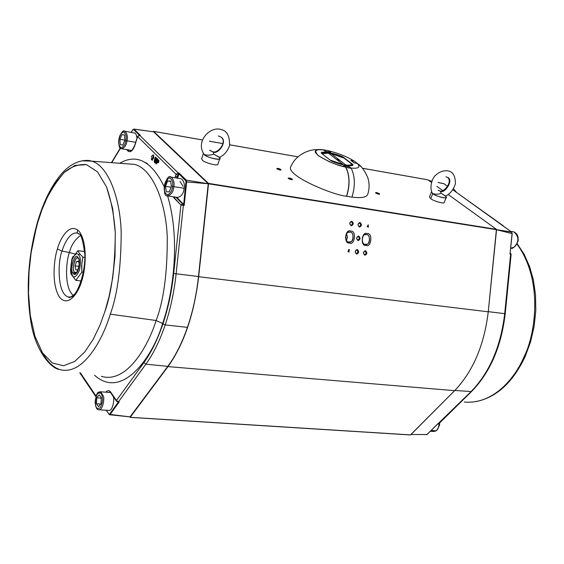 <?xml version="1.0" encoding="UTF-8"?>
<svg xmlns="http://www.w3.org/2000/svg" width="564" height="564" viewBox="0 0 564 564"><rect width="100%" height="100%" fill="white"/><g stroke="black" fill="none" stroke-linecap="round" stroke-linejoin="round"><path stroke-width="0.85" d="M201.623 158.858L202.413 160.12C202.469 161.946 218.938 166.972 217.986 163.898L219.727 158.724L217.986 163.898C218.938 166.972 202.469 161.946 202.413 160.12L201.623 158.858L203.407 153.464L201.623 158.858M219.375 157.412L219.854 158.343C220.82 161.389 204.33 156.348 204.26 154.536L203.576 153.697L204.26 154.536C205.289 157.441 224.775 161.515 219.375 157.412L219.854 158.343C220.82 161.389 204.33 156.348 204.26 154.536C207.355 155.474 210.499 155.34 213.693 154.148C210.499 155.34 207.355 155.474 204.26 154.536L203.576 153.697L204.26 154.536C205.289 157.441 224.775 161.515 219.375 157.412M219.17 157.194L213.693 154.148L212.981 151.871C217.485 155.41 228.399 141.176 220.933 137.059C228.399 141.176 217.485 155.41 212.981 151.871L210.175 150.644L212.981 151.871L213.693 154.148L219.34 157.427L213.693 154.148C210.499 155.34 207.355 155.474 204.26 154.536L204.26 154.536C207.355 155.474 210.499 155.34 213.693 154.148L212.981 151.871C217.485 155.41 228.399 141.176 220.933 137.059C228.399 141.176 217.485 155.41 212.981 151.871L209.695 150.228L212.981 151.871L213.693 154.148L219.17 157.194M218.296 135.931L220.933 137.059L218.296 135.931M430.755 198.613C431.495 200.086 444.538 204.633 444.27 202.321L446.272 197.322C446.554 199.614 433.497 195.059 432.75 193.6L431.432 191.993L432.75 193.6L430.755 198.613L432.75 193.6C434.195 195.87 450.107 200.051 445.842 196.483L441.168 193.226C438.729 194.376 435.923 194.502 432.75 193.6C435.923 194.502 438.729 194.376 441.168 193.226L440.258 191.111L438.143 190.167L440.258 191.111L441.168 193.226L445.44 196.082L441.168 193.226C438.729 194.376 435.923 194.502 432.75 193.6L431.432 191.993L432.75 193.6L430.755 198.613C431.495 200.086 444.538 204.633 444.27 202.321L446.272 197.322C446.554 199.614 433.497 195.059 432.75 193.6C434.195 195.87 450.107 200.051 445.842 196.483L445.454 196.11C450.185 193.861 453.505 189.737 455.416 183.709C455.367 175.721 452.765 171.428 447.604 170.814C443.043 170.391 438.898 172.027 435.168 175.728C433.406 176.553 428.527 186.818 432.468 193.325L432.75 193.6C435.923 194.502 438.729 194.376 441.168 193.226L440.258 191.111C444.432 194.509 454.344 179.613 447.478 177.35C454.344 179.613 444.432 194.509 440.258 191.111L438.143 190.167L440.258 191.111L441.168 193.226L445.44 196.082C450.185 193.861 453.505 189.737 455.416 183.709C455.367 175.721 452.765 171.428 447.604 170.814C443.043 170.391 438.898 172.027 435.168 175.728C433.406 176.553 428.527 186.818 432.468 193.325L432.75 193.6L430.755 198.613L429.451 196.984L430.755 198.613M445.433 196.089L446.272 197.322L445.433 196.089M447.478 177.35L445.969 176.807L447.478 177.35C454.344 179.613 444.432 194.509 440.258 191.111C444.432 194.509 454.344 179.613 447.478 177.35C453.47 181.671 442.888 193.508 439.878 190.914L440.258 191.111L439.878 190.914C442.62 193.142 452.836 183.081 448.013 177.709M209.695 150.228L210.175 150.644L209.695 150.228M204.161 154.43C194.94 141.303 210.598 125.61 221.307 129.628C226.982 130.728 229.738 136.016 229.576 145.491C227.503 151.335 224.084 155.311 219.34 157.427C224.084 155.311 227.503 151.335 229.576 145.491C229.738 136.016 226.982 130.728 221.307 129.628C210.598 125.61 194.94 141.303 204.161 154.43L204.26 154.536M352.028 165.379L351.478 163.814C351.457 165.069 349.567 165.471 345.817 165.012L337.378 158.477L337.371 160.077L337.378 158.477L331.11 153.627L343.998 158.075L331.11 153.627L330.102 154.289L331.11 153.627L339.422 160.056L338.506 160.959M343.998 158.075L351.478 163.814C351.457 165.069 349.567 165.471 345.817 165.012L339.422 160.056L338.745 160.303L337.61 159.429L338.745 160.268M343.109 164.533L330.166 160.084L343.109 164.533L328.431 153.14C324.758 152.661 322.819 153.006 322.622 154.176L322.848 153.641L328.431 153.14L343.109 164.533M78.008 269.684L75.879 270.001L75.118 265.891L76.478 261.449L78.608 261.097L79.277 264.685L78.608 261.097L76.478 261.449L78.727 261.717L76.478 261.449L75.118 265.891L79.03 266.356L75.118 265.891L75.879 270.001L78.008 269.684L79.157 265.947L78.008 269.684M84.903 257.396L82.95 257.149L81.78 263.451L81.907 272.116L83.401 272.292L81.907 272.116L75.809 280.371L81.195 280.985L75.809 280.371L81.907 272.116L81.632 265.595L82.457 259.236L82.95 257.149L84.903 257.396M77.881 250.677L84.72 251.537L77.881 250.677L79.672 253.807L82.95 257.149L79.672 253.807L77.881 250.677L71.875 259.01L70.556 269.874L70.838 273.744L75.809 280.371L70.838 273.744L70.542 268.76M78.713 255.083C80.701 256.909 80.941 262.013 79.432 270.41C76.401 276.776 74.074 278.496 72.439 275.57L70.676 269.134L72.263 258.911C75.139 253.772 77.289 252.496 78.713 255.083L79.672 253.807L78.713 255.083C77.049 252.249 74.73 254.011 71.755 260.371C70.274 268.633 70.5 273.702 72.439 275.57C74.074 278.496 76.401 276.776 79.432 270.41C80.941 262.013 80.701 256.909 78.713 255.083M71.875 259.01L73.101 256.387M73.214 273.054C69.034 271.171 75.294 250.627 77.938 257.621C82.189 259.475 75.816 280.216 73.214 273.054L75.632 273.702C79.524 272.067 80.144 258.404 78.093 257.847L77.938 257.621C75.294 250.627 69.034 271.171 73.214 273.054L74.589 272.137C71.17 270.91 75.9 253.292 78.502 258.594L77.79 258.122C74.413 255.76 71.896 271.792 74.589 272.137L73.214 273.054M76.817 272.616L74.589 272.137L75.505 272.849L76.817 272.616M169.263 191.873L171.449 186.48L170.631 181.002L167.656 180.945L165.492 186.317L166.288 191.774L169.263 191.873L166.288 191.774L165.492 186.317L171.026 187.185L165.492 186.317L167.656 180.945L170.695 181.425L167.656 180.945L170.631 181.002L171.449 186.48L169.263 191.873M171.096 187.347L171.343 186.733M172.542 186.508C173.247 182.468 172.246 179.585 169.531 177.857C166.415 179.486 164.709 182.292 164.42 186.289C163.708 190.272 164.695 193.156 167.381 194.94C170.511 193.374 172.232 190.561 172.542 186.508C172.232 190.561 170.511 193.374 167.381 194.94C164.695 193.156 163.708 190.272 164.42 186.289C164.709 182.292 166.415 179.486 169.531 177.857C172.246 179.585 173.247 182.468 172.542 186.508L173.832 186.656C174.565 182.764 173.684 179.606 171.188 177.174L170.236 177.054L171.188 177.174C173.684 179.606 174.565 182.764 173.832 186.656L172.542 186.508M167.466 195.891C171.28 194.862 173.402 191.781 173.832 186.656C173.402 191.781 171.28 194.862 167.466 195.891C161.085 197.097 166.084 172.203 171.188 177.174L180.614 178.675M168.276 196.018L177.702 197.449C181.552 196.434 183.695 193.367 184.118 188.256C184.851 184.386 183.956 181.234 181.432 178.809M184.118 188.256L173.832 186.656L184.118 188.256M164.801 186.409L167.846 178.52M122.762 145.167L124.905 140.401L124.524 135.078L122.014 134.549L119.885 139.301L120.259 144.595L122.818 145.033L120.259 144.595L119.885 139.301L124.884 140.161L119.885 139.301L122.014 134.549L124.524 135.078L124.905 140.401L122.762 145.167M125.821 140.598C126.646 136.883 125.962 133.985 123.77 131.92C121.048 132.97 119.455 135.36 118.983 139.104C118.165 142.77 118.835 145.66 120.999 147.768C123.727 146.774 125.335 144.384 125.821 140.598C125.335 144.384 123.727 146.774 120.999 147.768C118.835 145.66 118.165 142.77 118.983 139.104C119.455 135.36 121.048 132.97 123.77 131.92C125.962 133.985 126.646 136.883 125.821 140.598L126.999 140.817C127.894 136.939 127.224 133.753 124.982 131.25L124.235 131.144L124.982 131.25C127.224 133.753 127.894 136.939 126.999 140.817L125.821 140.598M131.645 150.454L121.429 148.72C124.573 147.902 126.428 145.265 126.999 140.817C126.428 145.265 124.573 147.902 121.429 148.72C119.462 148.945 118.602 145.85 118.842 139.428C121.084 132.477 123.128 129.755 124.982 131.25L134.993 133.09L136.347 134.867L137.017 138.053M135.691 142.304L126.999 140.817L135.691 142.304M101.28 398.128L96.747 397.817L96.43 403.754L100.66 404.036L96.43 403.754L98.538 406.672L100.984 403.627L101.308 397.655L99.179 394.765L96.747 397.817L101.28 398.128M95.549 404.853C96.035 408.336 97.607 409.295 100.279 407.709C102.401 403.352 103.036 399.629 102.197 396.541C101.689 393.052 100.11 392.121 97.452 393.757C95.358 398.099 94.724 401.794 95.549 404.853C94.724 401.794 95.358 398.099 97.452 393.757C100.11 392.121 101.689 393.052 102.197 396.541C103.036 399.629 102.401 403.352 100.279 407.709C97.607 409.295 96.035 408.336 95.549 404.853L95.549 404.853M100.984 403.627L98.538 406.672L96.43 403.754L96.747 397.817L99.179 394.765L101.308 397.655L100.984 403.627M97.995 393.186L100.667 391.811L103.381 396.132C104.707 398.621 102.704 410.825 98.728 409.739C102.704 410.825 104.707 398.621 103.381 396.132L100.667 391.811L99.941 391.783M110.431 392.516L100.667 391.811C99.722 392.636 95.535 388.991 95.471 405.058C96.218 408.315 97.304 409.873 98.728 409.739L108.648 410.388C112.673 411.466 114.668 399.312 113.329 396.83L113.251 396.513M510.695 231.381L513.931 231.896C517.963 235.526 518.901 239.453 516.744 243.676C515.877 246.214 513.874 247.688 510.751 248.097C513.874 247.688 515.877 246.214 516.744 243.676C518.901 239.453 517.963 235.526 513.931 231.896C516.941 233.468 518.316 235.865 518.055 239.073C519.507 241.145 512.873 250.071 511.259 248.125M453.512 188.728L456.403 192.246M431.136 430.473L436.028 430.79C437.622 430.057 438.665 427.611 439.159 423.444C438.665 427.611 437.622 430.057 436.028 430.79L431.136 430.473M433.272 431.453L436.028 430.79L433.272 431.453L430.332 431.263M129.988 417.311L129.657 416.838L129.988 417.311M427.843 179.817L431.249 182.271L427.843 179.817L362.504 168.269L427.843 179.817M436.874 186.339L442.655 190.512L436.874 186.339M448.218 194.531L496.426 229.329L488.248 311.807C484.229 345.105 473.027 371.387 454.64 390.662L410.43 434.957L130.199 417.304L167.973 366.607C183.871 344.407 194.101 314.437 198.669 276.698L208.433 183.378L153.641 131.356L153.239 131.757L153.605 131.334L208.433 183.378L496.426 229.329L448.218 194.531M130.185 417.325L410.331 434.9M175.623 175.778L177.625 178.125M180.001 181.368L182.94 186.176M147.62 163.821L145.85 162.672M297.884 156.848L229.731 144.807L297.884 156.848M222.97 143.608L209.399 141.212L222.97 143.608M202.335 139.964L153.641 131.356L202.335 139.964M379.361 193.685C379.516 194.531 378.331 194.326 375.8 193.085C375.652 192.246 376.837 192.444 379.361 193.685L375.504 192.775L379.65 194.213L379.361 193.685L378.916 194.298L379.361 193.685M292.201 179.133C292.18 179.979 290.904 179.761 288.373 178.492C288.401 177.646 289.677 177.864 292.201 179.133C290.326 178.034 288.972 177.73 288.141 178.231L292.434 179.641L292.201 179.133L291.708 179.754L292.201 179.133M280.809 169.51C280.759 170.328 279.497 170.109 277.016 168.869C277.065 168.051 278.334 168.269 280.809 169.51C278.961 168.439 277.622 168.135 276.79 168.622L281.027 169.997L280.809 169.51L280.308 170.109L280.809 169.51M208.433 183.378L208.525 183.779L496.546 229.696L208.433 183.378M488.248 311.807L496.546 229.696L208.525 183.779L198.669 276.698L488.248 311.807L198.669 276.698C194.101 314.437 183.871 344.407 167.973 366.607L454.64 390.662C473.027 371.387 484.229 345.105 488.248 311.807M368.306 226.813L368.243 227.419L368.059 226.777L367.178 226.643L368.306 224.86L368.306 226.813M359.508 227.095C357.435 225.212 357.597 223.661 359.987 222.456C362.053 224.338 361.891 225.889 359.508 227.095C361.891 225.889 362.053 224.338 359.987 222.456C357.597 223.661 357.435 225.212 359.508 227.095L359.219 226.524C357.661 225.106 357.78 223.943 359.578 223.034C361.136 224.451 361.016 225.614 359.219 226.524L359.508 227.095M358.112 240.617C356.039 238.741 356.194 237.19 358.591 235.963C360.657 237.839 360.495 239.39 358.112 240.617C360.495 239.39 360.657 237.839 358.591 235.963C356.194 237.19 356.039 238.741 358.112 240.617L357.823 240.031C356.265 238.621 356.385 237.458 358.182 236.542C359.74 237.952 359.62 239.115 357.823 240.031L358.112 240.617M356.709 254.138C354.636 252.27 354.798 250.719 357.188 249.485C359.261 251.347 359.099 252.898 356.709 254.138C359.099 252.898 359.261 251.347 357.188 249.485C354.798 250.719 354.636 252.27 356.709 254.138L356.427 253.546C354.869 252.15 354.989 250.987 356.786 250.056C358.344 251.452 358.225 252.623 356.427 253.546L356.709 254.138M364.922 255.28C362.863 253.426 363.026 251.882 365.401 250.649C367.453 252.503 367.298 254.047 364.922 255.28C367.298 254.047 367.453 252.503 365.401 250.649C363.026 251.882 362.863 253.426 364.922 255.28L364.633 254.695C363.089 253.299 363.209 252.143 364.993 251.213C366.537 252.609 366.417 253.765 364.633 254.695L364.922 255.28M351.252 225.847C349.165 223.957 349.327 222.399 351.732 221.187C353.818 223.083 353.656 224.634 351.252 225.847C353.656 224.634 353.818 223.083 351.732 221.187C349.327 222.399 349.165 223.957 351.252 225.847L350.963 225.276C349.398 223.852 349.518 222.681 351.33 221.772C352.895 223.196 352.775 224.359 350.963 225.276L351.252 225.847M349.476 243.021C343.532 244.205 345.182 228.286 350.702 231.148C356.617 229.999 354.975 245.833 349.476 243.021C354.975 245.833 356.617 229.999 350.702 231.148C345.182 228.286 343.532 244.205 349.476 243.021L348.94 241.928C344.089 242.894 345.436 229.893 349.948 232.227C354.777 231.289 353.438 244.233 348.94 241.928L349.476 243.021M365.944 245.382C360.086 246.567 361.721 230.761 367.157 233.595C372.994 232.446 371.373 248.174 365.944 245.382C371.373 248.174 372.994 232.446 367.157 233.595C361.721 230.761 360.086 246.567 365.944 245.382L365.401 244.297C360.622 245.262 361.954 232.354 366.396 234.666C371.168 233.729 369.843 246.581 365.401 244.297L365.944 245.382M348.185 249.937L349.377 249.57L349.215 250.67L348.333 251.495L349.306 251.932L347.953 251.741L349.165 249.725L348.185 249.937M167.973 366.607L130.199 417.304L410.592 434.9L454.64 390.662L167.973 366.607M367.206 226.39L367.834 226.481L367.206 226.39L367.954 225.353L367.834 226.495L367.206 226.397M368.334 226.82L368.243 224.944M277.248 169.038L280.153 169.947L277.248 169.038M288.592 178.654L291.546 179.578L288.592 178.654M375.969 193.205L378.726 194.108L375.969 193.205M368.306 224.86L367.206 226.354M366.396 234.666L365.338 234.687C360.607 234.673 361.919 245.516 365.401 244.297L366.417 244.282C371.133 244.388 369.928 233.475 366.396 234.666L365.5 234.666L366.396 234.666M349.948 232.227L348.841 232.255C344.047 232.297 345.443 243.154 348.94 241.928L349.99 241.907C354.777 241.956 353.494 231.028 349.948 232.227L349.01 232.227L349.948 232.227M346.529 233.764L347.537 237.197L346.451 240.342L347.537 237.197L346.529 233.764M351.33 221.772L350.907 221.779C349.447 223.189 349.461 224.352 350.963 225.276L351.379 225.262C352.845 223.866 352.831 222.702 351.33 221.772L350.956 221.772L351.33 221.772M364.993 251.213L364.64 251.22C363.138 252.573 363.131 253.729 364.633 254.695L364.978 254.688C366.487 253.349 366.494 252.186 364.993 251.213M356.786 250.056L356.427 250.063C354.918 251.424 354.918 252.587 356.427 253.546L356.779 253.546C358.295 252.193 358.295 251.029 356.786 250.056M358.182 236.542L357.795 236.549C356.314 237.923 356.321 239.087 357.823 240.031L358.203 240.024C359.691 238.657 359.684 237.493 358.182 236.542L358.182 236.542M359.578 223.034L359.169 223.041C357.71 224.437 357.724 225.593 359.219 226.524L359.62 226.509C361.087 225.128 361.073 223.964 359.578 223.034L359.212 223.034L359.578 223.034M346.007 239.601L345.457 237.268L346.007 239.601M511.675 232.128L496.546 229.689L511.513 231.987L502.179 225.325L511.541 231.994M502.348 225.424L511.611 232.03M452.871 189.821L502.778 225.431L452.871 189.821M447.604 186.36L444.002 183.793L438.031 182.475L444.002 183.793L447.604 186.36M431.7 181.072L428.647 180.395M503.173 225.614L502.778 225.431L503.173 225.614M511.576 232.008L512.19 233.63L510.018 254.124L512.19 233.63L511.513 231.987L512.063 233.595L510.018 254.124L510.624 254.209L510.265 252.968L510.624 254.209L510.018 254.124L512.063 233.595L496.546 229.724L512.063 233.595M444.143 183.892L443.664 183.66M488.269 311.652L504.702 313.654L510.624 254.209L511.132 254.265L510.624 254.209L504.702 313.654L488.269 311.652M504.794 313.718L504.702 313.654C500.761 346.571 489.566 372.529 471.13 391.536L454.838 390.464L471.13 391.536C489.566 372.529 500.761 346.571 504.702 313.654L505.21 313.739L511.132 254.272L510.279 252.975M410.973 434.513L426.962 434.499L410.98 434.506L426.962 434.499L471.13 391.536L439.046 423.55L471.624 391.416M471.871 390.796L471.751 391.296C490.186 372.325 501.34 346.472 505.21 313.739M439.053 423.543L437.854 423.747L427.152 434.315M464.334 402.04C494.283 404.642 515.877 376.505 524.16 356.561C534.905 335.714 544.041 280.928 516.892 243.937C544.041 280.928 534.905 335.714 524.16 356.561C515.877 376.505 494.283 404.642 464.334 402.04M437.657 423.945L427.117 434.435M437.742 423.952L438.454 423.783M524.16 356.561L525.338 356.145L524.16 356.561M426.962 434.499L426.25 434.759M111.475 393.312L110.77 392.925L110.692 392.121C109.275 390.14 107.639 390.161 105.771 392.177C107.639 390.161 109.275 390.14 110.692 392.121L116.466 400.44L143.933 362.596C151.293 352.408 157.617 339.514 162.918 323.905C168.157 308.198 171.745 291.412 173.677 273.561C171.745 291.412 168.157 308.198 162.918 323.905L165.181 324.92C170.511 308.973 174.163 291.933 176.123 273.801L173.677 273.561L180.924 205L173.24 196.773L174.191 198.133L175.355 197.09L174.191 198.133L180.924 205L173.677 273.561L176.123 273.801C174.163 291.933 170.511 308.973 165.181 324.92L187.445 327.353C192.853 311.49 196.526 294.535 198.472 276.494L176.123 273.801L198.472 276.494L208.236 183.737L153.584 131.807L134.02 129.17L133.534 129.494L139.329 135.156L133.534 129.494L132.794 129.805L131.257 132.35L132.794 129.805L134.02 129.17L140.373 135.367L139.703 135.261M131.059 150.75L130.319 150.644C130.256 149.883 130.672 154.014 134.831 145.061L137.553 136.347L139.491 135.177L140.373 135.367L139.386 135.163L140.373 135.367L134.02 129.17L132.794 129.805M178.182 172.908L178.992 173.028L186.275 180.135L208.236 183.737L186.275 180.135L178.992 173.028L178.182 172.908L178.33 174.678L178.732 174.734L178.992 173.028L178.866 173.761L185.753 180.487L186.275 180.135L186.663 181.946L208.236 183.737L186.663 181.946L184.167 205.536L183.349 205.409L176.123 273.801L183.349 205.409L184.167 205.536L183.667 204.478L186.014 181.058L178.866 173.761L177.604 178.196L178.732 174.734L178.33 174.678L178.182 172.908L139.597 135.247L178.182 172.908L176.095 174.318L178.182 172.908M137.63 136.566L139.597 135.247L137.63 136.566L176.095 174.318L177.808 175.03L178.33 174.678L176.814 178.069L177.808 175.03L176.095 174.318L137.63 136.566L134.923 145.223L137.63 136.566M130.235 150.214L131.038 150.757M134.02 129.17L153.584 131.807L133.851 129.064M129.473 150.066L128.007 151.06L126.547 149.58L128.007 151.06C130.517 152.809 132.829 150.863 134.923 145.223C132.829 150.863 130.517 152.809 128.007 151.06L129.473 150.066M183.519 204.26L183.117 204.189L183.349 205.409L180.924 205L182.524 203.928L175.869 197.174L182.524 203.928L180.924 205L183.349 205.409L183.117 204.189L183.519 204.26L176.652 197.287L183.519 204.26M174.967 177.773L176.095 174.318L174.967 177.773M120.477 148.191L111.757 162.672L120.477 148.191M80.405 372.882L96.084 396.111L80.405 372.882M153.154 158.04L152.463 160.211L152.153 159.908M153.598 155.001L153.824 158.392L153.598 155.001L153.218 154.931L153.598 155.001M157.053 162.446L156.256 163.877L156.799 162.192M156.989 161.586L157.525 159.922M158.97 160.613L158.54 162.636L158.97 160.613L157.391 159.048L158.583 160.55L158.533 161.621L157.687 162.89L156.75 162.143L157.687 162.89L158.533 161.621L158.583 160.55L157.391 159.048L155.875 163.814L156.75 162.143M155.805 157.173L154.931 161.241L155.241 162.228L154.931 161.241L156.066 157.427L155.678 157.363L154.55 161.177L154.853 162.164L155.65 161.614L156.7 158.364L157.342 158.688L156.362 161.741L157.342 158.688L156.961 158.625L155.981 161.678L154.924 162.89L154.226 161.72L154.444 160.183L155.417 157.109L155.805 157.173M167.6 195.941C181.58 242.682 171.611 298.462 162.587 323.496C153.76 354.827 122.882 401.018 94.54 375.208C122.882 401.018 153.76 354.827 162.587 323.496C171.611 298.455 181.587 242.661 167.593 195.912M164.258 186.769C151.638 161.135 136.777 153.302 119.688 163.271C136.84 153.274 151.723 161.177 164.343 186.98M130.319 150.644L129.487 150.087M186.663 181.946L186.049 181.897L183.667 204.478L184.167 205.536L186.663 181.946M187.445 327.353L165.181 324.92C159.788 340.769 153.352 353.854 145.864 364.175L167.797 366.367C175.432 356.11 181.982 343.102 187.445 327.353M108.225 392.354L109.867 392.05L110.77 392.925L110.692 392.121L108.986 392.41M108.951 414.35L109.649 414.046L118.334 402.111L109.649 414.046L110.107 414.427L119.215 401.935L118.024 402.083L119.215 401.935L110.107 414.427L130.058 416.881L167.797 366.367L145.864 364.175C153.352 353.854 159.788 340.769 165.181 324.92L162.918 323.905C157.617 339.514 151.293 352.408 143.933 362.596L145.864 364.175L118.419 401.871L116.466 400.44L118.419 401.871L145.864 364.175L143.933 362.596L116.466 400.44L116.544 401.251L116.466 400.44L110.692 392.121M162.587 323.496L156.101 320.5C148.12 346.444 126.547 383.985 101.323 376.322C126.547 383.985 148.12 346.444 156.101 320.5L162.587 323.496M69.337 297.418L69.33 297.066L69.337 297.418M125.828 163.736L134.655 164.399C152.52 168.904 165.908 201.982 167.268 237.07C167.409 273.096 163.687 300.908 156.101 320.5C163.687 300.908 167.409 273.096 167.268 237.07C165.908 201.982 152.52 168.904 134.655 164.399L125.582 163.715M155.044 162.911L155.777 162.841L156.362 161.741M157.73 162.89L158.54 162.636M151.286 159.358L152.054 156.954L151.286 159.358L152.076 160.148L152.844 157.737L153.824 158.392M151.455 156.362L153.218 154.931L153.443 158.329L153.218 154.931L151.455 156.362L152.054 156.954M110.297 314.162C102.754 339.655 82.598 376.674 59.333 369.406C82.598 376.674 102.754 339.655 110.297 314.162L156.101 320.5L110.297 314.162C117.432 294.894 121.063 267.597 121.189 232.276C120.188 197.886 108.084 165.499 91.615 161.149C108.084 165.499 120.188 197.886 121.189 232.276C121.063 267.597 117.432 294.894 110.297 314.162M82.076 160.782L91.615 161.149L82.076 160.782M77.825 230.02L77.021 232.981M156.7 158.364L155.65 161.614L154.853 162.164L154.55 161.177L155.417 157.109L154.226 161.72L154.677 162.728L155.389 162.777L155.981 161.678L156.7 158.364M157.476 159.873L158.089 160.486L158.174 161.692L157.539 162.171L156.926 161.572L157.476 159.873L158.089 160.486L158.174 161.692L157.652 162.228L156.926 161.572L157.885 162.192L157.314 161.635L157.779 160.176M109.627 414.751L130.058 416.881L110.107 414.427L109.508 414.737L109.176 414.469L110.107 414.427L108.922 414.075L106.321 410.232L109.176 414.469M43.181 353.882C47.827 362.067 53.206 367.242 59.333 369.406C52.346 369.159 35.652 352.549 30.9 321.981C25.831 289.854 28.01 256.613 37.435 222.251L37.647 222.78L41.877 209.97L47.559 196.61L54.941 183.61L64.141 172.499L74.906 165.4L86.461 164.639L97.516 171.865L106.596 187.072L112.617 208.292L115.267 232.396L115.007 256.331L112.659 278.017L109.056 296.502L104.876 311.631L99.842 325.477L93.194 339.338L84.776 351.943L74.723 361.446L63.584 365.733L52.403 363.04L42.462 352.81L34.905 336.116L30.28 315.339L28.503 293.195L29.011 271.904L31.112 252.799L37.435 222.251C44.062 199.875 52.84 182.912 63.774 171.357C74.822 160.183 86.673 159.309 91.615 161.149L134.655 164.399M37.647 222.78L34.15 236.422L31.112 252.799L29.011 271.904L28.503 293.195L30.28 315.339L34.905 336.116L42.462 352.81L52.403 363.04L63.584 365.733L74.723 361.446L84.776 351.943L93.194 339.338L99.842 325.477L104.876 311.631C111.623 292.709 115.091 266.293 115.267 232.396C114.125 215.786 111.235 200.678 106.596 187.072L97.516 171.865L86.461 164.639C78.608 163.962 71.17 166.584 64.141 172.499C51.12 187.897 42.286 204.654 37.647 222.78M57.429 248.921C59.932 238.748 69.929 221.363 79.341 231.592C88.245 243.902 85.27 271.51 81.681 280.978C78.988 291.75 68.364 308.381 59.431 297.031C51.127 283.995 54.13 258.164 57.429 248.921C54.13 258.164 51.127 283.995 59.431 297.031C68.364 308.381 78.988 291.75 81.681 280.978C85.27 271.51 88.245 243.902 79.341 231.592C69.929 221.363 59.932 238.748 57.429 248.921L62.068 251.128C64.19 243.373 70.712 230.182 78.629 233.51C70.712 230.182 64.19 243.373 62.068 251.128L57.429 248.921M78.629 233.51C77.867 235.992 81.343 226.961 84.882 254.9C85.312 270.593 79.425 289.113 74.194 294.584C70.542 297.418 68.737 298.257 68.773 297.101C56.611 294.542 57.902 259.8 62.068 251.128C57.902 259.8 56.611 294.542 68.773 297.101L72.27 296.629L75.548 294.359M69.428 252.503C71.184 245.241 74.85 239.601 80.426 235.597C74.85 239.601 71.184 245.241 69.428 252.503L62.068 251.128L69.428 252.503C66.143 260.399 63.81 287.746 73.327 295.487C63.81 287.746 66.143 260.399 69.428 252.503L74.765 253.948L69.428 252.503M356.293 162.58L354.382 161.128L357.343 163.497L354.382 161.128L351.076 160.536L354.136 162.869M357.541 163.532L361.214 166.838L357.541 163.532M351.005 160.536L354.382 161.128L357.153 163.405M323.292 149.798L328.474 150.743L323.391 149.883M325.336 151.335L330.426 152.252L328.474 150.743M345.718 167.226L351.217 168.333L349.158 166.74L343.991 165.83M345.943 167.402C349.842 175.524 350.075 185.147 346.656 196.286L351.95 197.146C355.376 186.042 355.13 176.433 351.217 168.333L345.943 167.402M360.22 165.844L357.216 163.419C360.784 167.184 358.732 168.735 351.069 168.079L351.069 168.079C358.732 168.735 360.784 167.184 357.216 163.419L354.03 162.848L350.801 160.38L353.981 160.952C346.916 156.616 338.52 153.253 328.798 150.856L330.68 152.315L325.357 151.349L323.482 149.89C315.593 148.628 313.81 150.489 318.124 155.481C327.776 161.494 336.955 165.372 345.661 167.127L343.695 165.597L349.088 166.549L351.069 168.079L349.031 166.718M351.964 197.111C361.898 198.366 367.22 197.245 367.925 193.741C369.554 188.186 369.455 182.673 367.629 177.202C364.365 170.335 361.341 166.056 358.563 164.357M330.976 160.747L321.219 153.105C321.17 150.623 335.002 153.133 343.109 157.046L353.036 164.66C353.381 167.254 339.288 164.78 330.976 160.747C339.288 164.78 353.381 167.254 353.036 164.66L343.109 157.046C335.002 153.133 321.17 150.623 321.219 153.105L331.005 160.747C341.544 165.901 354.389 166.493 352.775 164.723L352.07 165.421M351.534 197.083L351.936 197.146M330.68 152.315L328.798 150.856C338.52 153.253 346.916 156.616 353.981 160.952L354.206 161.093M291.08 166.006L290.397 167.656C289.106 177.004 334.17 195.412 346.522 196.223C350.004 184.893 349.722 175.192 345.661 167.127L336.532 164.519L328.932 161.558L318.709 155.925L315.452 152.597L315.205 151.378L315.762 150.496L318.589 149.679L323.482 149.89L325.357 151.349M343.695 165.597L345.661 167.127C349.722 175.192 350.004 184.893 346.522 196.223L346.014 196.117M331.026 160.754L321.219 153.105M342.778 157.511L342.87 157.264C332.097 152.964 324.956 151.631 321.459 153.267C324.956 151.631 332.097 152.964 342.87 157.264L343.807 157.983M351.506 163.891L352.655 164.963M212.656 151.667C217.528 154.183 227.179 142.184 221.469 137.51C227.179 142.184 217.528 154.183 212.656 151.667L210.175 150.644L212.656 151.667M429.451 196.984L431.432 191.993L429.451 196.984M445.842 196.483L445.44 196.089L445.842 196.483M438.658 190.519L439.878 190.914L438.658 190.519M322.263 153.901L322.848 153.641M339.549 159.979L338.936 160.254M70.676 269.134L70.556 269.874M72.263 258.911L72.446 257.642M76.683 272.694L75.632 273.702M434.132 431.502L436.346 430.684C439.011 426.948 440.04 424.445 439.441 423.169M130.101 417.374L410.43 434.957M153.605 131.334L202.342 139.95M209.413 141.197L222.977 143.594M229.731 144.793L297.905 156.834M362.49 168.248L427.801 179.796M366.417 244.282L365.211 244.261M349.99 241.907L348.735 241.893M351.379 225.262L350.914 225.262M364.978 254.688L364.548 254.681M356.779 253.546L356.335 253.532M358.203 240.024L357.752 240.017M359.62 226.509L359.169 226.517M503.659 226.354L452.857 189.786M447.612 186.346L444.072 183.822M443.826 183.695L438.052 182.44M438.073 423.966L438.933 423.67M475.537 401.695C496.419 397.62 513.021 382.434 525.338 356.145L530.618 341.706L534.143 326.337L535.8 310.538L535.525 294.838L533.332 279.737L529.666 266.73L524.132 254.23L517.082 243.535M426.44 434.766L427.082 434.47M131.186 132.336L132.794 129.678M120.28 148.008L111.468 162.651M95.894 396.718L79.75 372.769M118.024 402.083L116.544 401.251L110.77 392.925M106.166 410.225L109.508 414.737M71.381 296.946L68.773 297.101M290.397 167.656C295.755 153.584 310.708 148.91 318.589 149.679"/></g></svg>
